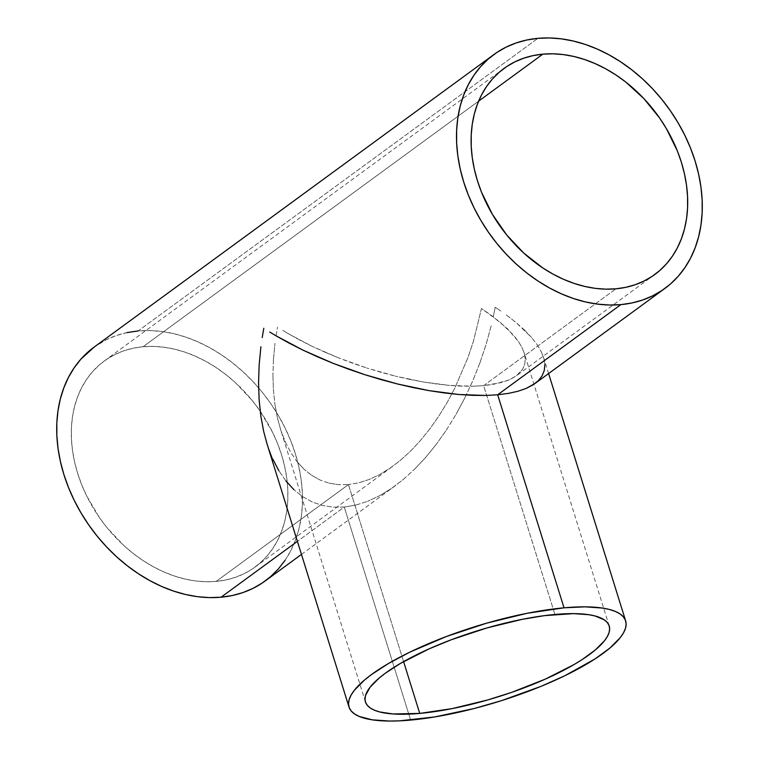 <?xml version="1.0" encoding="UTF-8"?>
<svg xmlns="http://www.w3.org/2000/svg" width="759" height="759" viewBox="0 0 759 759"><rect width="100%" height="100%" fill="white"/><g stroke="black" fill="none" stroke-linecap="round" stroke-linejoin="round"><path stroke-width="0.57" stroke-dasharray="3.79 2.85" d="M348.457 484.574L403.598 661.611L348.457 484.574L338.609 484.678L348.457 484.574L216.144 581.403L348.457 484.574L358.599 482.866L348.457 484.574M329.159 483.179L338.609 484.678L329.159 483.179L320.194 480.077L329.159 483.179M311.797 475.419L320.194 480.077L311.797 475.419L304.055 469.242L311.797 475.419M297.044 461.614L304.055 469.242L297.044 461.614L290.82 452.592L297.044 461.614M285.45 442.269L290.82 452.592L285.45 442.269L280.991 430.751L285.45 442.269M277.481 418.143L280.991 430.751L277.481 418.143L274.948 404.575L277.481 418.143M273.42 390.164L274.948 404.575L273.42 390.164L272.917 375.06L273.42 390.164M273.449 359.405L272.917 375.06L273.449 359.405L274.986 343.343L273.449 359.405M276.143 335.212L277.538 327.034L276.143 335.212M282.775 330.355L288.24 333.647L282.775 330.355M299.814 340.098L288.24 333.647L312.158 346.341L299.814 340.098M325.156 352.299L312.158 346.341L338.666 357.935L325.156 352.299M352.584 363.182L338.666 357.935L366.749 367.992L352.584 363.182M381.037 372.308L366.749 367.992L395.316 376.113L381.037 372.308M409.443 379.348L395.316 376.113L423.275 381.995L409.443 379.348M436.691 384.016L423.275 381.995L449.556 385.411L436.691 384.016M461.747 386.141L449.556 385.411L473.142 386.227L461.747 386.141M483.635 385.638L473.142 386.227L483.635 385.638L615.938 288.809L483.635 385.638L493.132 384.405L508.748 380.031L516.452 375.752L522.733 369.054L524.678 364.358L525.228 359.216L524.374 353.666L522.126 347.783L518.511 341.597L513.549 335.193L499.811 321.93L481.462 308.515L473.445 341.237L468.056 357.328L454.783 388.238L447.023 402.744L438.617 416.435L429.641 429.167L420.182 440.837L410.334 451.32L400.183 460.514L389.832 468.331L379.386 474.707L368.94 479.565L358.599 482.866L368.94 479.565L379.386 474.707L389.832 468.331L400.183 460.514L410.334 451.32L420.182 440.837L429.641 429.167L438.617 416.435L447.023 402.744L454.783 388.238L468.056 357.328L473.445 341.237L481.462 308.515L491.177 315.213L507.297 328.609L518.511 341.597L522.126 347.783L524.374 353.666L525.228 359.216L524.678 364.358L522.733 369.054L519.403 373.257L514.725 376.929L508.748 380.031L501.528 382.527L483.635 385.638L554.914 614.477L483.635 385.638M543.899 358.504L544.867 364.794L543.899 358.504L541.347 351.825L543.899 358.504M537.239 344.814L541.347 351.825L537.239 344.814L531.613 337.537L537.239 344.814M524.516 330.07L531.613 337.537L516.025 322.49L524.516 330.07M506.225 314.862L516.025 322.49L506.225 314.862M495.2 307.262L500.855 311.057L495.2 307.262L493.331 316.569L495.2 307.262M491.187 325.867L486.102 344.396L491.187 325.867M479.992 362.66L486.102 344.396L479.992 362.66L472.904 380.496L479.992 362.66M464.925 397.735L472.904 380.496L464.925 397.735L456.121 414.196L464.925 397.735M446.586 429.727L456.121 414.196L446.586 429.727L436.397 444.186L446.586 429.727M425.666 457.421L436.397 444.186L425.666 457.421L414.48 469.309L425.666 457.421M402.972 479.745L414.48 469.309L402.972 479.745L391.227 488.625L402.972 479.745M379.377 495.845L391.227 488.625L379.377 495.845L367.517 501.367L379.377 495.845M355.781 505.105L367.517 501.367L355.781 505.105L344.273 507.05L355.781 505.105M410.619 720.082L344.273 507.05L297.395 541.357L344.273 507.05L333.097 507.173L322.376 505.466L312.205 501.955L302.68 496.661L293.894 489.659L302.68 496.661L312.205 501.955L322.376 505.466L333.097 507.173L344.273 507.05L410.619 720.082M143.062 346.74A127.673 96.355 53.8 0 0 104.201 361.047A127.673 96.355 53.8 0 0 87.674 497.923A127.673 96.355 53.8 0 0 216.144 581.403A127.673 96.355 53.8 0 0 255.005 567.096A127.673 96.355 53.8 0 0 271.532 430.22A127.673 96.355 53.8 0 0 143.062 346.74L478.606 101.165L143.062 346.74L153.233 346.398L163.65 347.186L174.228 349.102L184.854 352.129L195.433 356.227L205.86 361.369L216.04 367.498L225.859 374.557L235.233 382.479L252.292 400.591L259.815 410.61L272.472 432.099L277.49 443.351L281.561 454.812L284.653 466.358L286.731 477.876L287.775 489.27L287.784 500.418L286.75 511.215L284.682 521.556L281.598 531.347L277.538 540.484L272.538 548.89L266.637 556.48L259.891 563.178L252.386 568.927L244.17 573.662L235.337 577.343L225.964 579.933L216.144 581.403L205.983 581.745L195.556 580.958L184.978 579.041L174.352 576.015L163.773 571.916L153.346 566.774L143.176 560.645L133.347 553.586L123.973 545.664L106.915 527.552L99.391 517.534L86.735 496.044L81.716 484.792L77.646 473.331L74.553 461.785L72.475 450.267L71.431 438.873L71.422 427.725L72.456 416.928L74.524 406.587L77.608 396.796L81.668 387.659L86.668 379.253L92.57 371.663L99.315 364.965L106.82 359.216L115.036 354.481L123.869 350.8L133.242 348.21L143.062 346.74M265.166 580.977A144.874 109.334 53.8 0 0 283.923 425.666A144.874 109.334 53.8 0 0 138.138 330.933L537.932 38.339L138.138 330.933A144.874 109.334 53.8 0 0 94.04 347.167M534.905 383.57L538.254 380.743L542.03 375.971L544.241 370.639L544.867 364.794M266.921 443.503L272.775 459.043L267.718 445.979L263.734 431.672M285.934 480.988L278.866 470.751L285.934 480.988L293.894 489.659M285.061 560.322L290.735 550.787L295.346 540.408L298.837 529.298L301.19 517.562L302.367 505.314L302.357 492.667L301.171 479.735L298.809 466.662L295.298 453.559L290.678 440.562L284.986 427.791L278.278 415.363L270.621 403.409L262.092 392.042L252.766 381.36L242.728 371.483L232.093 362.498L220.945 354.481L209.399 347.527L197.568 341.692L185.566 337.043L173.507 333.609L161.506 331.436L149.675 330.544L138.138 330.933M126.99 332.603L116.364 335.535L106.336 339.709L94.135 347.091M272.775 459.043L278.866 470.751M365.43 701.914L280.289 428.569M543.558 357.337L548.605 373.542M503.995 68.452L104.201 361.047M301.465 554.412L395.211 485.807M654.799 274.511L516.452 375.752M255.005 567.096L393.342 465.846M609.211 625.976L524.08 352.641"/><path stroke-width="1.14" d="M419.727 713.413A127.673 34.601 -17.3 0 1 365.43 701.914A127.673 34.601 -17.3 0 1 424.974 650.738A127.673 34.601 -17.3 0 1 554.914 614.477A127.673 34.601 -17.3 0 1 609.211 625.976A127.673 34.601 -17.3 0 1 549.668 677.151A127.673 34.601 -17.3 0 1 419.727 713.413L403.598 661.611L419.727 713.413L393.039 713.972L379.652 711.942L374.472 710.225L370.392 708.062L367.432 705.472L365.629 702.483L364.994 699.124L365.534 695.434L370.136 687.17L379.225 678.015L385.363 673.205L400.505 663.375L429.262 648.793L451.387 639.723L486.88 627.959L522.401 619.297L544.592 615.625L573.5 613.623L588.785 614.705L594.99 615.957L604.249 619.828L607.209 622.418L609.012 625.407L609.648 628.765L609.097 632.456L607.38 636.459L604.506 640.719L595.407 649.884L582.162 659.58L574.136 664.514L545.379 679.096L511.623 692.379L487.762 699.931L452.241 708.593L419.727 713.413M497.667 394.784L564.022 607.817A144.874 39.259 -17.3 0 1 625.634 620.862A144.874 39.259 -17.3 0 1 558.064 678.926A144.874 39.259 -17.3 0 1 410.619 720.082A144.874 39.259 -17.3 0 1 348.998 707.027A144.874 39.259 -17.3 0 1 416.568 648.964A144.874 39.259 -17.3 0 1 564.022 607.817L497.667 394.784L508.435 393.38L497.667 394.784L620.862 304.625L497.667 394.784L485.76 395.448L497.667 394.784M517.97 391.255L508.435 393.38L517.97 391.255L526.167 388.418L517.97 391.255M544.867 364.794L544.241 370.639L542.03 375.971L538.254 380.743L532.951 384.898L526.167 388.418L534.905 383.57L664.96 288.392A144.874 109.334 -126.2 0 1 620.862 304.625A144.874 109.334 -126.2 0 1 475.077 209.892A144.874 109.334 -126.2 0 1 493.834 54.572A144.874 109.334 -126.2 0 1 537.932 38.339A144.874 109.334 -126.2 0 1 683.717 133.072A144.874 109.334 -126.2 0 1 664.96 288.392M615.938 288.809A127.673 96.355 -126.2 0 1 487.468 205.328A127.673 96.355 -126.2 0 1 503.995 68.452A127.673 96.355 -126.2 0 1 542.856 54.145L478.606 101.165L542.856 54.145A127.673 96.355 -126.2 0 1 671.326 137.635A127.673 96.355 -126.2 0 1 654.799 274.511A127.673 96.355 -126.2 0 1 615.938 288.809L605.767 289.16L595.35 288.363L584.772 286.447L574.146 283.43L563.567 279.321L553.14 274.189L542.96 268.06L523.767 253.079L506.708 234.958L492.439 214.408L481.51 192.198L477.439 180.746L474.347 169.2L472.269 157.673L471.225 146.288L471.216 135.14L472.25 124.343L474.318 113.992L477.402 104.211L481.462 95.065L486.462 86.659L492.363 79.069L499.109 72.371L506.614 66.621L514.83 61.887L523.663 58.215L533.036 55.625L542.856 54.145L553.017 53.804L563.444 54.601L574.022 56.517L584.648 59.534L595.227 63.642L605.654 68.775L615.824 74.904L625.653 81.963L643.869 98.594L659.609 118.025L666.355 128.556L677.284 150.766L681.354 162.217L684.447 173.764L686.525 185.291L687.569 196.676L687.578 207.824L686.544 218.62L684.476 228.962L681.392 238.753L677.332 247.899L672.332 256.305L666.43 263.895L659.685 270.593L652.18 276.333L643.964 281.067L635.131 284.748L625.758 287.338L615.938 288.809M493.834 54.572L94.04 347.167A144.874 109.334 53.8 0 0 75.283 502.477A144.874 109.334 53.8 0 0 221.068 597.21L297.395 541.357L221.068 597.21A144.874 109.334 53.8 0 0 265.166 580.977L301.465 554.412M472.829 395.354L485.76 395.448L458.996 394.519L472.829 395.354M444.394 392.944L458.996 394.519L429.177 390.648L444.394 392.944M413.475 387.65L429.177 390.648L397.45 383.969L413.475 387.65M381.246 379.661L397.45 383.969L365.032 374.756L381.246 379.661M348.95 369.301L365.032 374.756L333.173 363.352L348.95 369.301M317.831 356.958L333.173 363.352L303.088 350.193L317.831 356.958M289.084 343.106L303.088 350.193L275.944 335.782L289.084 343.106M269.739 332.053L275.944 335.782L269.739 332.053M262.216 337.565L263.8 328.286L262.216 337.565M259.151 365.013L260.906 346.787L259.151 365.013L258.563 382.773L259.151 365.013M259.132 399.917L258.563 382.773L259.132 399.917L260.859 416.274L259.132 399.917M263.734 431.672L260.859 416.274L263.734 431.672L266.921 443.503L348.998 707.027M278.866 470.751L272.775 459.043M293.894 489.659L285.934 480.988M537.932 38.339L526.784 40.009L516.148 42.95L506.13 47.124L496.813 52.494L488.284 59.012L480.637 66.621L473.939 75.226L468.265 84.771L463.654 95.141L460.163 106.251L457.81 117.987L456.633 130.244L456.643 142.891L457.829 155.813L460.191 168.887L463.702 181.989L468.322 194.987L474.014 207.767L480.722 220.186L488.379 232.14L496.908 243.516L506.234 254.189L516.272 264.066L526.907 273.06L538.055 281.067L549.601 288.022L561.432 293.856L573.434 298.515L585.493 301.94L597.494 304.112L609.325 305.014L620.862 304.625L632.01 302.955L642.636 300.014L652.664 295.839L661.981 290.469L670.51 283.951L678.157 276.342L684.846 267.737L690.529 258.193L695.14 247.823L698.631 236.713L700.984 224.977L702.16 212.719L702.151 200.072L700.965 187.15L698.603 174.067L695.092 160.974L690.472 147.967L684.779 135.197L678.072 122.778L670.415 110.823L661.886 99.448L652.56 88.775L642.522 78.889L631.886 69.904L620.739 61.896L609.192 54.942L597.361 49.107L585.36 44.449L573.301 41.024L561.299 38.851L549.469 37.95L537.932 38.339M94.135 347.091L80.843 359.206L74.154 367.821L68.471 377.356L63.86 387.735L60.369 398.845L58.016 410.581L56.84 422.829L56.849 435.476L58.035 448.408L60.397 461.481L63.908 474.584L68.528 487.582L74.221 500.352L80.928 512.78L88.585 524.735L97.114 536.101L106.44 546.784L116.478 556.66L127.114 565.645L138.261 573.662L149.808 580.616L161.639 586.451L173.64 591.1L185.699 594.534L197.701 596.707L209.531 597.599L221.068 597.21L232.216 595.54L242.852 592.608L252.87 588.434L262.187 583.054L270.716 576.536L278.363 568.937L285.061 560.322M138.138 330.933L126.99 332.603M564.022 607.817L527.135 613.281L486.813 623.111L446.539 636.459L409.784 652.171L388.807 663.3L371.625 674.457L364.662 679.903L354.339 690.301L351.075 695.14L349.131 699.675L348.514 703.868L349.225 707.682L351.275 711.069L354.633 714.001L359.273 716.458L372.185 719.826L389.519 721.05L399.651 720.841L434.67 716.951L474.214 708.498L501.424 700.671L540.911 686.392L564.857 675.719L594.942 658.992L609.98 647.987L620.302 637.598L623.556 632.759L625.511 628.215L626.128 624.021L625.416 620.207L623.367 616.82L620.008 613.889L615.369 611.431L609.505 609.486L602.456 608.063L585.113 606.839L564.022 607.817M548.605 373.542L625.634 620.843"/></g></svg>
